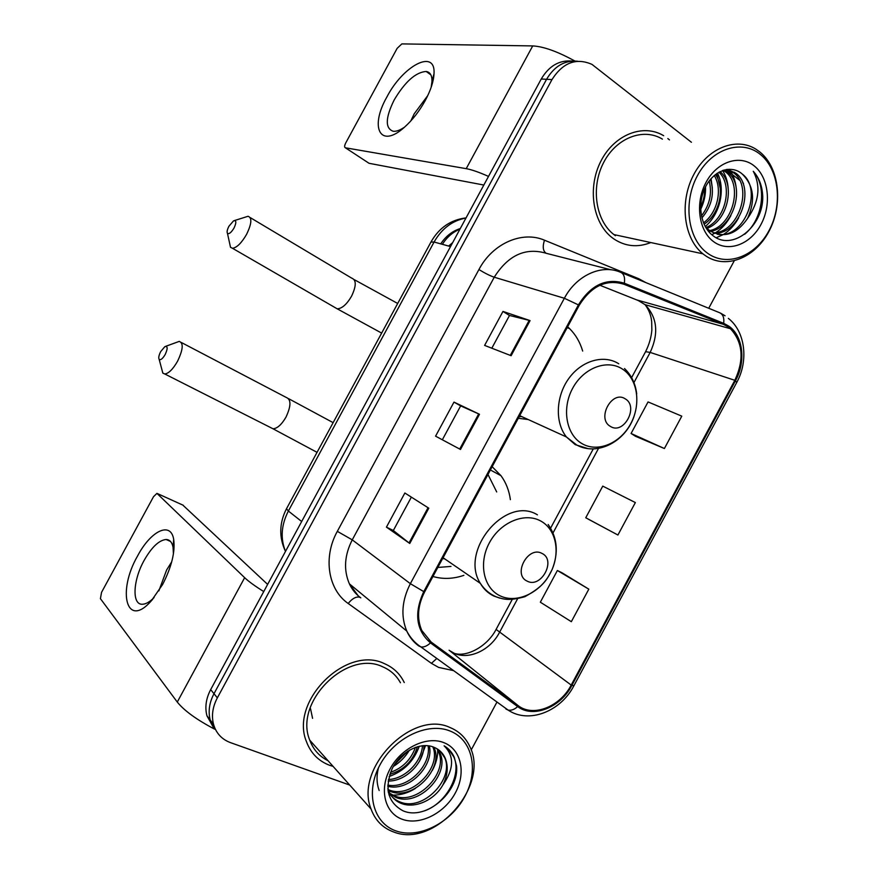 <?xml version="1.0" encoding="UTF-8"?>
<svg xmlns="http://www.w3.org/2000/svg" width="878" height="878" viewBox="0 0 878 878"><rect width="100%" height="100%" fill="white"/><g stroke="black" fill="none" stroke-linecap="round" stroke-linejoin="round"><path stroke-width="1.32" d="M432.942 576.495C442.918 579.359 453.224 578.975 463.88 575.342M510.381 499.637C509.13 490.561 506.002 482.582 500.987 475.7L492.163 466.701M582.674 351.068C580.018 342.113 575.617 334.595 569.471 328.493L567.627 326.792M572.105 61.065C559.308 59.934 549.024 65.916 541.243 79.009L210.676 689.603C206.012 698.526 204.761 707.251 206.934 715.779L213.299 727.214M577.603 61.24C564.752 60.099 554.413 66.113 546.577 79.294L213.991 693.708C209.293 702.674 208.031 711.454 210.204 720.026L216.614 731.528L210.204 720.026C208.031 711.454 209.293 702.674 213.991 693.708L546.577 79.294C554.413 66.113 564.752 60.099 577.603 61.24M663.669 135.706C643.212 123.26 614.216 134.63 600.859 161.223C587.272 187.64 592.694 222.661 611.933 237.51L613.733 238.849C625.257 246.52 637.626 247.75 650.839 242.558C637.626 247.75 625.257 246.52 613.733 238.849L611.933 237.51C592.694 222.661 587.272 187.64 600.859 161.223C614.216 134.63 643.212 123.26 663.669 135.706M384.564 663.713C346.7 644.606 289.334 700.962 306.499 741.756C310.834 753.269 318.582 761.127 329.744 765.331L333.08 766.373L329.744 765.331C318.582 761.127 310.834 753.269 306.499 741.756C289.334 700.962 346.7 644.606 384.564 663.713C393.465 667.565 400.028 673.843 404.264 682.557C400.028 673.843 393.465 667.565 384.564 663.713M728.147 326.912L730.463 328.734C742.931 342.365 744.39 359.552 734.831 380.306L571.194 685.07C560.197 706.625 533.341 717.447 518.294 705.736L431.131 642.037L421.78 630.47C416.71 618.496 417.654 605.666 424.579 592.002L579.173 305.401C591.344 285.965 606.281 278.919 623.962 284.252L723.318 324.289L728.147 326.912M728.63 326.012L723.681 323.324L624.346 283.232C606.215 277.755 590.905 284.977 578.415 304.896L423.756 591.618C413.867 613.195 416.106 630.294 430.483 642.915L517.691 706.581C533.122 718.577 560.636 707.47 571.896 685.389L735.479 380.734C746.157 361.571 743.128 335.659 728.63 326.012M588.82 589.16L557.376 570.513L540.332 602.198L571.337 621.69L588.82 589.16L561.997 572.774M635.42 436.245L664.394 448.526L681.789 416.15L648.052 401.926L631.084 433.48L635.683 436.41M590.268 520.215L617.914 535.02L635.354 502.567L602.758 486.127L585.758 517.757L590.532 520.358M669.464 139.887L667.829 138.548L669.464 139.887M471.168 750.031L496.981 702.027M708.722 308.277L734.206 260.887M743.49 183.304L742.656 182.646M739.583 180.22L726.04 169.542M691.414 142.269L591.97 64.379C576.188 57.509 562.853 62.579 551.977 79.591L217.349 697.856C212.619 706.878 211.346 715.702 213.53 724.317C216.164 733.273 221.794 739.364 230.431 742.612L349.74 785.075M511.117 355.711L484.612 345.405L502.973 311.427L530.071 320.602L511.117 355.711M409.752 543.46L386.43 527.14L404.868 493.008L428.793 508.186L409.752 543.46L409.038 542.933L428.047 507.714M460.489 449.47L435.576 436.168L453.981 402.113L479.498 414.284L460.489 449.47M453.981 402.113L460.654 405.888M442.336 439.779L460.654 405.877L479.498 414.284M386.43 527.14L393.333 530.499M411.365 497.124L393.322 530.521L409.038 542.933M502.973 311.427L509.481 315.498M491.812 348.204L509.492 315.465L530.071 320.602M617.914 535.02L585.758 517.757M664.394 448.526L631.084 433.48M557.376 570.513L562.26 572.917M386.869 97.008C402.969 65.707 435.653 48.279 434.028 73.642C433.655 81.303 430.736 90.258 425.27 100.498C419.377 111.155 412.473 120.034 404.571 127.112C380.185 149.326 369.331 127.683 386.869 97.008M431.153 87.339L431.987 81.413C432.097 75.431 430.143 72.106 426.148 71.458C415.7 72.226 405.054 81.709 394.211 99.905C385.343 117.871 385.014 128.331 393.201 131.272C396.318 131.59 400.105 130.207 404.571 127.112M410.805 120.955L414.207 113.8L427.762 95.581M574.838 61.01C557.541 51.517 543.504 46.49 532.716 45.919L401.861 43.9L397.163 48.323L345.734 142.949C344.395 145.682 344.286 147.295 345.405 147.789L369.045 163.297L483.844 185.038M488.508 176.423C479.114 172.231 471.684 169.641 466.218 168.664L345.405 147.789M707.383 253.094C726.754 267.406 755.212 256.639 768.919 230.782C782.891 205.134 779.291 169.706 760.436 154.517C741.8 138.943 711.871 148.492 697.45 175.622C682.744 202.544 687.814 239.189 707.383 253.094M704.496 255.026C724.767 269.963 754.487 258.681 768.788 231.704C783.374 204.936 779.631 167.939 759.92 152.037L756.046 149.26C736.049 136.463 706.988 148.228 693.225 175.633C679.221 202.862 684.028 238.838 702.916 253.819L704.496 255.026M724.251 169.959L727.73 172.253C746.399 186.059 733.306 230.135 708.645 231.529M723.242 170.266L725.656 171.978C743.326 185.017 732.669 226.348 709.545 230.629M747.584 218.424C755.585 200.48 753.862 185.741 742.437 174.206C731.539 164.175 713.595 170.431 705.374 187.168C697 203.773 700.446 225.975 712.486 235.271C732.087 251.942 763.355 226.491 762.752 196.683C762.345 186.268 759.185 177.795 753.269 171.276C760.985 186.125 759.097 201.841 747.584 218.424C736.543 234.437 723.922 238.542 709.72 230.76L705.275 226.645M727.379 169.344L736.082 173.361C755.684 187.947 740.165 234.667 714.231 233.252M726.896 169.41L733.986 173.087C753.192 187.343 738.705 233.01 713.265 232.824M704.606 188.792C704.804 194.971 703.465 201.095 700.611 207.164M702.235 195.432L701.204 200.217M710.489 179.321C714.736 193.138 711.871 206.023 701.884 217.985M709.161 181C712.299 193.336 709.72 204.991 701.423 215.955M715.449 174.513C725.469 188.32 719.499 214.451 704.057 224.219M714.253 175.501C722.813 189.176 717.578 212.652 703.487 222.88M720.026 171.605C735.918 184.259 727.686 221.289 706.911 228.39M718.906 172.198C733.36 185.39 725.535 219.709 706.066 227.534M742.437 174.206C763.234 189.78 744.39 239.639 717.227 234.228M754.268 165.964C739.902 154.122 717.074 161.574 706.077 182.284C694.849 202.818 698.603 230.826 713.562 241.626C728.356 252.721 750.328 244.556 760.908 224.603C771.696 204.815 768.81 177.51 754.268 165.964M662.418 139.13C643.223 127.343 615.95 138 603.405 162.968C590.642 187.782 595.767 220.707 613.909 234.58L615.423 235.71M753.269 171.276C767.229 186.388 763.048 219.335 744.621 234.283M738.639 217.854C734.623 225.053 729.695 230.486 723.834 234.174M722.726 234.843L716.261 237.718M729.014 169.224C733.097 174.393 735.512 180.846 736.269 188.583M730.88 215.582C726.885 223.078 721.87 228.73 715.833 232.549M714.692 233.241L711.828 234.733M722.55 170.508C725.81 175.567 727.686 181.516 728.18 188.353M716.777 173.537L720.223 188.21M711.059 178.662L712.354 188.188M717.491 173.065C725.656 189.428 720.114 213.991 705.232 226.557M705.528 186.86C705.813 194.477 704.178 202.006 700.655 209.469M228.928 226.239C227.193 229.63 226.7 232.011 227.468 233.372C229.081 234.327 231.265 232.549 234.02 228.039C236.555 222.518 236.401 220.126 233.57 220.85L228.928 226.239M234.558 220.532L248.035 216.284C252.227 217.711 251.712 223.78 246.498 234.503C241.461 243.118 236.786 247.706 232.472 248.265L230.508 247.3L229.608 243.184M610.419 426.412C623.72 435.236 639.129 406.602 625.246 398.853C611.966 389.678 596.261 418.839 610.419 426.412M518.283 418.279L528.216 419.541M519.107 416.743L521.532 416.501M160.729 351.54C158.83 355.294 158.314 357.906 159.181 359.409C160.685 360.32 162.682 358.685 165.196 354.503C167.885 348.544 167.775 345.921 164.866 346.634L160.729 351.54M165.733 346.305L179.233 341.399C183.678 342.991 183.107 349.631 177.51 361.319C172.933 369.232 168.697 373.457 164.801 373.984L162.825 373.106L161.761 369.1M527.151 581.126C541.1 588.82 556.564 560.076 542.044 553.447C528.106 545.414 512.346 574.695 527.151 581.126M442.644 558.507L444.817 558.924M437.815 567.451L450.985 566.42M496.707 491.954L487.97 474.471M137.583 555.95C150.72 530.894 170.782 520.939 173.679 539.366C175.337 551.834 171.638 566.881 162.595 584.529L151.422 600.717C126.542 629.383 116.873 591.783 137.583 555.95M173.416 553.996L173.076 547.334C172.066 542.209 169.717 539.608 166.052 539.498C158.94 540.244 151.631 547.213 144.124 560.416C132.973 580.215 131.689 604.953 142.434 604.251C145.858 604.152 149.743 601.924 154.078 597.567M158.841 590.894L166.655 569.91L171.704 561.865M263.751 591.574C254.982 586.098 248.617 581.466 244.655 577.68L156.932 493.381L153.54 496.663L101.541 592.354L100.421 598.664L177.279 702.06L244.655 577.68M214.616 729.146C196.595 719.664 184.15 710.631 177.279 702.06M182.822 505.08L267.636 584.408M396.362 831.049C419.344 839.017 450.996 822.609 464.868 796.434C479.059 770.379 472.627 739.924 450.173 731.056C427.948 721.782 394.54 737.465 379.933 764.947C364.985 792.307 373.172 823.487 396.362 831.049M393.948 832.081C435.159 848.335 490.154 785.141 469.697 746.355C465.592 737.553 459.084 731.308 450.173 727.599C412.473 709.161 354.163 768.107 371.043 809C375.246 820.458 382.885 828.152 393.948 832.081M400.434 682.744C396.406 675.467 390.545 670.188 382.852 666.885C347.249 649.018 293.559 702.005 309.769 740.198C313.292 749.603 319.373 756.43 328.032 760.699M433.886 747.244L434.028 747.584C444.136 768.228 412.879 801.405 389.986 791.243L388.021 790.387M432.799 746.816C442.095 767.548 411.134 799.759 388.581 789.75L388.175 789.585M437.804 749.252L440.043 753.28C450.162 774.023 418.696 807.497 395.671 797.323L388.427 792.801M436.882 748.682L438.528 751.842C448.647 772.563 417.226 805.96 394.233 795.786L388.35 792.439M442.731 785.195C447.692 775.515 448.526 766.516 445.223 758.197C442.929 753.017 439.176 749.373 433.984 747.288C420.738 741.394 400.555 751.612 392.115 768.766C384.312 788.444 387.867 802.426 402.793 810.69C425.885 821.27 459.468 791.747 456.549 766L454.266 757.297C452.071 752.347 448.68 748.517 444.103 745.806C454.475 755.947 454.014 769.073 442.731 785.195C434.347 800.143 414.965 808.868 401.444 803.48C395.539 801.241 391.237 796.939 388.537 790.584L387.846 788.554M440.35 751.25L444.608 757.615C454.749 778.435 423.108 812.117 399.995 801.932C394.924 800.023 390.973 796.5 388.153 791.352M407.557 751.283L394.694 764.288M401.433 756.167L399.6 758.021M417.412 746.706C413.11 760.798 403.902 770.017 389.788 774.363M415.437 747.332C410.992 759.635 402.684 767.976 390.523 772.344M423.964 745.587C424.173 762.247 406.273 781.431 388.164 781.036M422.472 745.696C421.67 761.577 405.438 778.852 388.427 779.521M429.309 745.905C434.314 765.298 409.082 791.989 387.769 786.293M428.047 745.718C431.735 764.497 408.489 789.3 387.791 785.086M443.928 742.667C426.807 735.665 401.323 747.771 390.183 768.744C378.78 789.618 384.893 813.489 402.629 819.415C420.2 825.638 444.641 813.105 455.353 792.911C466.306 772.805 461.224 749.362 443.928 742.667M448.515 749.088L453.761 756.825C462.004 774.155 446.54 803.14 424.502 810.877M437.672 750.021C437.892 756.584 436.103 763.41 432.294 770.478M415.503 788.334C408.248 792.944 400.631 795.205 392.664 795.117M391.259 795.051L388.921 794.799M425.567 745.554L419.497 761.259M407.699 751.195L394.496 764.595M379.186 790.518C376.596 783.505 376.366 775.922 378.495 767.778M419.289 746.223C413.856 761.16 403.803 771.257 389.13 776.514M409.51 750.086C405.241 757.001 399.863 762.466 393.366 766.45M312.568 718.336L310.505 708.601M541.243 79.009L551.977 79.591M210.676 689.603L217.349 697.856M465.988 218.029C452.455 220.521 441.821 228.521 434.083 242.021L450.524 246.586M430.955 242.065L434.083 242.021L288.368 511.04L301.681 521.51M286.513 508.735L288.368 511.04C281.234 525.011 280.28 538.455 285.504 551.395M459.962 229.147C452.785 232.099 446.924 237.159 442.369 244.325M448.636 246.059L452.675 242.602M518.294 705.736L449.646 650.642L454.222 653.287C468.973 660.179 490.297 650.192 499.417 632.555L517.526 598.895M449.646 650.642L449.097 650.236M734.831 380.306L650.181 352.418C658.928 333.322 657.238 317.408 645.132 304.699L638.251 300.528L599.872 285.251M453.641 670.649L438.594 667.401L431.416 663.34L348.204 603.493C328.065 589.687 322.841 557.278 337.328 531.344L478.927 269.546C492.624 243.382 522.234 230.53 544.47 240.199L638.679 278.699L645.945 282.65M720.575 313.161L725.052 315.784M621.415 272.63L719.038 312.48C722.835 313.885 724.383 317.496 723.681 323.324M423.756 591.618L410.355 583.672L564.367 298.268L578.415 304.896M430.483 642.915C427.059 646.054 423.865 647.393 420.869 646.921L418.707 645.901C413.549 642.147 409.565 637.198 406.766 631.062C400.642 616.257 401.839 600.464 410.355 583.672L352.254 539.86C344.417 555.313 343.452 569.965 349.378 583.837C352.089 589.588 355.886 594.263 360.792 597.852M610.89 269.776L546.818 253.457C525.834 247.058 508.307 254.971 494.248 277.218L564.367 298.268C576.286 275.472 601.463 263.993 620.208 272.147C623.808 273.453 625.18 277.141 624.346 283.232M517.691 706.581C514.387 709.534 511.205 710.708 508.132 710.093L505.882 708.985M571.896 685.389L573.949 685.641L736.697 382.523L735.479 380.734M478.927 269.546C484.799 273.168 489.902 275.725 494.248 277.218L352.254 539.86L337.328 531.344M544.47 240.199C542.45 246.586 542.955 250.899 545.984 253.138M638.679 278.699L638.383 279.566M360.452 597.6L359.146 597.062C355.59 596.667 351.946 598.807 348.204 603.493M436.827 658.467L431.416 663.34M431.131 642.037L428.925 640.26M571.194 685.07L496.092 629.416L512.159 599.564M553.063 532.858L598.533 448.384M633.938 382.589L650.181 352.418L645.582 351.683C649.149 344.582 651.246 337.371 651.86 330.029L651.674 321.655C651.377 319.252 650.916 312.766 645.132 304.699L730.463 328.734M723.318 324.289L636.693 299.903M623.962 284.252L617.366 282.486M645.429 351.979L631.6 377.65M496.213 629.197L496.092 629.416C487.553 646.153 467.206 657.205 454.727 653.506M459.721 449.064L478.697 413.911M510.294 355.381L529.214 320.338M466.218 168.664L532.716 45.919M334.737 307.388L337.218 308.826C341.926 308.628 346.7 304.446 351.529 296.259C356.391 285.987 356.468 279.95 351.738 278.161L250.197 217.579M582.037 443.642C597.709 452.872 620.318 443.368 630.755 423.668C641.423 404.121 637.669 378.616 622.25 368.947C606.994 358.981 583.486 367.904 572.632 388.328C561.547 408.61 566.2 434.698 582.037 443.642M618.76 363.788C603.921 354.174 581.642 360.507 568.757 378.55C555.763 396.483 554.852 422.548 566.42 436.959L575.222 444.641L587.7 448.526M270.556 427.531L272.992 428.771C277.261 428.541 281.586 424.667 285.976 417.149C291.178 405.943 291.255 399.38 286.217 397.427L181.362 342.508M500.087 595.833C516.473 603.812 539.729 593.166 550.199 573.411C560.91 553.777 556.586 529.28 540.453 520.863C524.484 512.148 500.295 522.278 489.408 542.769C478.269 563.138 483.537 588.161 500.087 595.833M537.424 514.837C505.915 495.126 459.128 550.671 480.343 583.365C483.635 589.061 488.091 593.265 493.721 595.986L499.78 598.127M183.337 505.311L157.502 493.612M567.133 327.714L569.471 328.493M490.396 469.982L500.987 475.7M206.934 715.779L213.53 724.317M285.493 551.417C278.908 537.38 279.204 523.222 286.393 508.944L431.109 241.779C439.176 227.709 450.831 219.752 466.053 217.898M460.302 228.521C452.203 231.177 445.684 236.292 440.734 243.875M359.146 597.062L349.378 583.837L406.766 631.062C410.202 637.68 414.899 642.97 420.869 646.921L508.132 710.093C528.732 724.098 560.691 711.498 573.861 685.806M736.807 382.314C748.671 360.781 745.389 331.632 728.334 318.352M550.638 528.084L593.276 448.867M431.987 81.413L434.028 73.642M426.148 71.458L430.857 74.849M724.284 170.936L726.358 171.21M707.602 230.223L709.501 230.596M732.603 172.044L734.71 172.318M613.909 234.58L702.916 253.819M397.69 303.47L354.196 279.61M227.468 233.372L230.508 247.3M381.645 333.091L337.218 308.826L232.472 248.265M624.521 368.541C631.403 375.169 635.463 383.609 636.704 393.86M634.399 415.217C626.541 441.019 597.808 456.516 576.802 445.069L566.42 436.959L519.699 415.656M333.135 422.647L288.642 398.689M159.181 359.409L162.825 373.106M317.057 452.346L272.992 428.771L164.801 373.984M548.168 524.495C557.453 537.841 558.748 552.91 552.053 569.712C547.301 578.185 545.589 585.286 524.814 596.733C509.24 600.958 503.994 599.52 496.202 596.831C489.683 594.022 484.393 589.533 480.343 583.365L443.061 557.728M173.076 547.334L173.679 539.366M166.052 539.498L170.475 541.419M152.684 599.268L151.422 600.717M387.966 789.97L388.537 790.584M438.528 751.842L440.043 753.28M444.608 757.615L445.223 758.197M309.769 740.198L371.043 809"/></g></svg>
